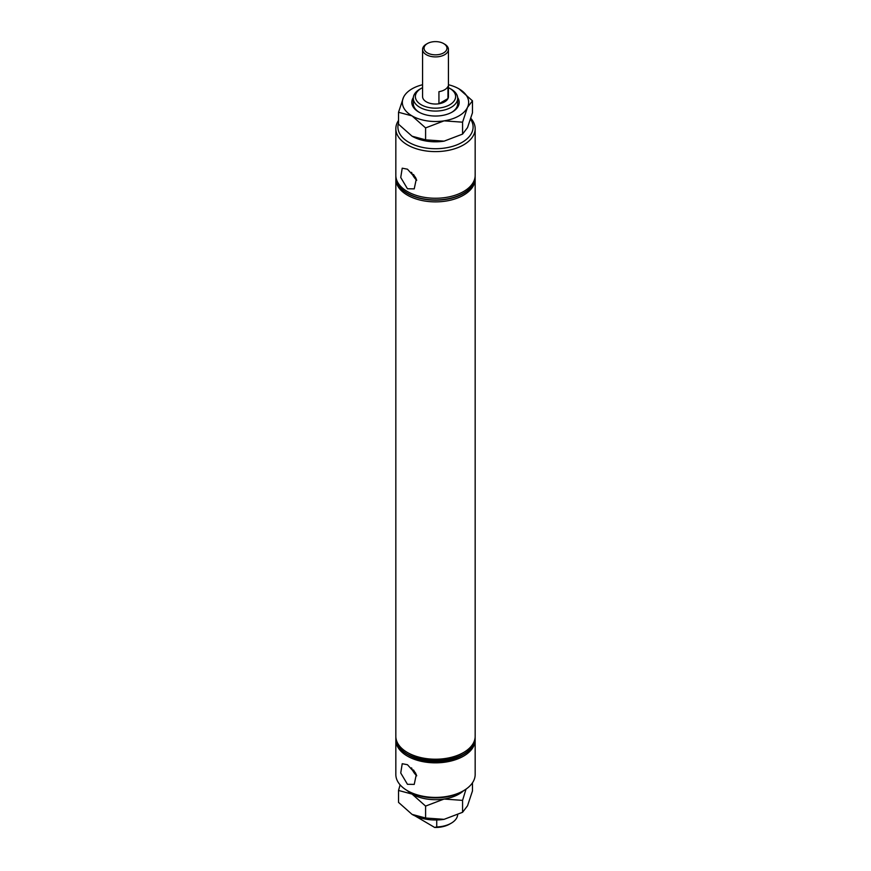 <?xml version="1.0" encoding="UTF-8"?>
<svg xmlns="http://www.w3.org/2000/svg" width="871" height="871" viewBox="0 0 871 871"><rect width="100%" height="100%" fill="white"/><g stroke="black" fill="none" stroke-linecap="round" stroke-linejoin="round"><path stroke-width="1.31" d="M413.529 769.986A9.831 5.672 -120 0 0 415.728 773.263M407.454 784.303L400.736 773.002L402.217 763.725L407.454 764.716L416.305 774.504L414.226 784.401L407.454 784.303M411.569 767.874A11.508 6.641 -120 0 0 416.752 775.778M413.529 174.461A9.831 5.672 -120 0 0 415.728 177.738M407.454 188.767L400.736 177.477L402.217 168.19L407.454 169.192L416.305 178.98L414.226 188.876L407.454 188.767M411.569 172.338A11.508 6.641 -120 0 0 416.752 180.243M463.546 790.705L462.087 791.543A37.595 21.699 180 0 1 408.913 791.543L407.454 790.705A39.663 22.896 0 0 0 463.546 790.705A39.663 22.896 0 0 0 475.163 774.504L475.163 739.947A39.663 22.896 0 0 0 475.141 739.098M398.526 123.105A37.595 21.699 0 0 0 408.913 142.365A37.595 21.699 0 0 0 455.958 145.228A37.595 21.699 0 0 0 470.612 119.262M470.884 118.369A39.663 22.896 180 0 1 475.163 128.712A39.663 22.896 180 0 1 450.677 149.866A39.663 22.896 180 0 1 407.454 144.902A39.663 22.896 180 0 1 395.837 128.712A39.663 22.896 180 0 1 398.526 120.427M421.27 104.781A20.131 11.617 0 0 0 449.73 104.781A20.131 11.617 0 0 0 449.73 88.352L451.2 89.19A22.2 12.815 180 0 1 457.7 98.26A22.2 12.815 180 0 1 443.992 110.094A22.2 12.815 180 0 1 419.8 107.318A22.2 12.815 180 0 1 413.3 98.26A22.2 12.815 180 0 1 419.8 89.19L421.27 88.352A20.131 11.617 0 0 0 421.27 104.781M443.6 43.55L444.646 44.16A12.934 7.469 180 0 1 448.434 49.44L448.434 96.561A12.934 7.469 180 0 1 440.454 103.464A12.934 7.469 180 0 1 426.355 101.842A12.934 7.469 180 0 1 422.566 96.561L422.566 49.44A12.934 7.469 180 0 1 426.355 44.16A12.934 7.469 180 0 1 426.355 44.149L427.4 43.55A11.454 6.609 0 0 0 427.4 52.902A11.454 6.609 0 0 0 443.6 52.902A11.454 6.609 0 0 0 443.6 43.55A11.454 6.609 0 0 0 427.4 43.55L426.355 44.16M463.546 754.449L462.087 755.299A37.595 21.699 0 0 1 408.913 755.299L407.454 754.449A39.663 22.896 0 0 0 463.546 754.449A39.663 22.896 0 0 0 475.163 738.26A39.663 22.896 0 0 0 475.163 738.14M395.859 737.171A39.663 22.896 0 0 0 395.837 738.009A39.663 22.896 0 0 0 407.454 754.21A39.663 22.896 0 0 0 450.677 759.174A39.663 22.896 0 0 0 475.163 738.009A39.663 22.896 0 0 0 475.141 737.171M395.859 739.098A39.663 22.896 0 0 0 395.837 739.947A39.663 22.896 0 0 0 407.454 756.137A39.663 22.896 0 0 0 450.677 761.102A39.663 22.896 0 0 0 475.163 739.947M395.859 178.13A39.663 22.896 0 0 0 395.837 178.98L395.837 736.322A39.663 22.896 0 0 0 407.454 752.511L408.913 753.361A37.595 21.699 0 0 0 462.087 753.361L463.546 752.511A39.663 22.896 0 0 0 475.163 736.322L475.163 178.98A39.663 22.896 0 0 0 475.141 178.13M408.913 753.361L407.454 752.511A39.663 22.896 0 0 0 463.546 752.511M395.837 178.98A39.663 22.896 0 0 0 407.454 195.18A39.663 22.896 0 0 0 450.677 200.134A39.663 22.896 0 0 0 475.163 178.98M395.859 176.203A39.663 22.896 0 0 0 395.837 177.053A39.663 22.896 0 0 0 407.454 193.242A39.663 22.896 0 0 0 450.677 198.207A39.663 22.896 0 0 0 475.163 177.053A39.663 22.896 0 0 0 475.141 176.203M395.837 128.712L395.837 175.354A39.663 22.896 0 0 0 407.454 191.555A39.663 22.896 0 0 0 450.677 196.508A39.663 22.896 0 0 0 475.163 175.354L475.163 128.712M395.837 177.172A39.663 22.896 0 0 0 395.837 177.292A39.663 22.896 0 0 0 407.454 193.482A39.663 22.896 0 0 0 450.677 198.446A39.663 22.896 0 0 0 475.163 177.292A39.663 22.896 0 0 0 475.163 177.172M436.73 819.981L436.73 826.949A22.2 12.815 0 0 0 451.2 823.215L449.73 824.053A20.131 11.617 180 0 1 434.683 827.45L415.129 815.953M451.2 823.215A22.2 12.815 0 0 0 457.656 814.908M436.73 826.949L434.683 827.45M451.2 89.19L449.73 88.352A20.131 11.617 0 0 0 448.434 87.666M422.566 87.666A20.131 11.617 0 0 0 421.27 88.352M408.913 791.543L407.454 790.705A39.663 22.896 0 0 1 395.837 774.504L395.837 739.947M395.837 738.14A39.663 22.896 0 0 0 395.837 738.26A39.663 22.896 0 0 0 407.454 754.449L408.913 755.299M448.434 49.44A12.934 7.469 180 0 1 444.646 54.721A12.934 7.469 180 0 1 430.546 56.332A12.934 7.469 180 0 1 422.566 49.44M438.94 103.769A12.934 7.469 0 0 0 444.646 101.842A12.934 7.469 0 0 0 447.966 98.554L447.966 86.469A12.934 7.469 180 0 1 444.646 89.757A12.934 7.469 180 0 1 438.94 91.684L438.94 103.769L447.966 98.554M457.667 97.552A23.68 13.675 180 0 1 452.245 112.032A23.68 13.675 180 0 1 418.755 112.032L418.755 112.032A23.68 13.675 180 0 1 413.333 97.552M413.3 98.26L413.3 103.573A22.2 12.815 0 0 0 419.299 112.337M425.592 127.906L444.079 120.851L462.566 122.18L467.52 107.318L472.474 100.829L472.474 112.762L467.52 127.623L462.566 134.112L444.079 141.156L425.592 139.828L412.059 136.203L398.526 124.205L398.526 112.272L412.059 115.897L425.592 127.906L425.592 139.828M462.566 122.18L462.566 134.112M472.474 100.829L458.941 88.831A33.152 19.14 180 0 1 467.52 107.318A33.152 19.14 180 0 1 444.079 120.851A33.152 19.14 0 0 1 412.059 115.897A33.152 19.14 180 0 1 403.48 97.41L398.526 112.272M448.434 84.737A33.152 19.14 180 0 1 458.941 88.831M403.48 97.41A33.152 19.14 180 0 1 422.566 84.737M412.059 136.203A33.152 19.14 0 0 0 444.079 141.156M451.701 112.337A22.2 12.815 0 0 0 457.7 103.573L457.7 98.26M472.474 782.8L472.474 790.944L467.52 805.806L462.566 812.295L444.079 819.339L425.592 818.011L412.059 814.385L398.526 802.387L398.526 790.454L412.059 794.091L425.592 806.089L425.592 818.011M425.592 806.089L444.079 799.045L462.566 800.373L466.029 789.126M462.566 800.373L462.566 812.295M400.116 784.858L398.526 790.454M463.71 790.607A33.152 19.14 180 0 1 444.079 799.045A33.152 19.14 0 0 1 412.059 794.091A33.152 19.14 180 0 1 407.29 790.607M412.059 814.385A33.152 19.14 0 0 0 444.079 819.339"/></g></svg>
